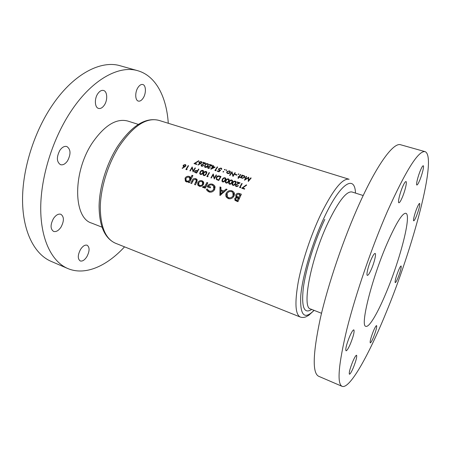 <?xml version="1.0" encoding="UTF-8"?>
<svg xmlns="http://www.w3.org/2000/svg" width="451" height="451" viewBox="0 0 451 451"><rect width="100%" height="100%" fill="white"/><g stroke="black" fill="none" stroke-linecap="round" stroke-linejoin="round"><path stroke-width="0.68" d="M195.937 172.857L195.018 171.932L194.99 171.273L196.484 170.974L197.222 171.233L196.467 172.547L196.664 172.998M200.261 173.776L200.543 172.04L201.281 171.121L202.967 171.025L202.679 172.756L201.214 174.097L200.261 173.776M203.553 174.881L203.835 173.139L204.568 172.214L206.265 172.124L205.977 173.855L204.512 175.202L203.553 174.881M232.699 184.645L232.936 182.858L233.669 181.911L235.01 181.55L235.433 181.843L235.163 183.602L233.691 184.978L232.699 184.645M229.283 183.501L229.525 181.719L230.258 180.772L231.6 180.417L232.011 180.704L231.741 182.458L230.269 183.833L229.283 183.501L229.565 184.25M225.878 182.362L226.126 180.586L226.864 179.645L228.2 179.284L228.606 179.571L228.336 181.319L226.864 182.689L225.878 182.362M222.49 181.223L222.743 179.453L223.482 178.517L224.812 178.156L225.218 178.438L224.942 180.186L223.47 181.556L222.49 181.223M218.51 180.423L218.284 179.853L216.711 179.019L216.717 177.384L218.583 176.324L220.392 176.803L218.594 179.96L218.786 180.451M67.543 160.849C71.021 154.101 70.801 149.332 66.878 146.541C64.482 145.899 62.153 147.15 59.893 150.296C56.381 157.095 56.572 161.881 60.468 164.666C62.926 165.325 65.282 164.051 67.543 160.849M104.316 105.139C107.817 100.145 107.411 91.395 103.555 90.476C101.576 90.003 99.66 91.068 97.816 93.678C94.242 98.707 94.704 107.513 98.498 108.398C100.528 108.888 102.467 107.8 104.316 105.139M143.159 98.109C146.287 93.47 146.118 85.245 142.804 84.523C141.191 84.157 139.596 85.132 138.023 87.443C134.832 92.117 135.058 100.387 138.316 101.08C139.968 101.458 141.586 100.466 143.159 98.109M86.874 256.687C89.715 251.122 89.8 247.306 87.139 245.231C85.002 244.634 82.798 246.032 80.532 249.431C77.662 255.029 77.555 258.863 80.205 260.937C82.392 261.541 84.613 260.126 86.874 256.687M61.015 227.112C64.217 220.984 64.172 216.711 60.885 214.281C58.427 213.577 55.963 214.986 53.494 218.51C50.264 224.671 50.281 228.973 53.545 231.397C56.071 232.118 58.557 230.686 61.015 227.112M138.322 124.386L127.74 121.037C116.437 118.1 104.733 125.226 92.641 142.426C72.464 171.983 73.203 218.042 91.626 223.093L101.96 227.146M168.279 123.275C166.594 97.151 155.995 75.875 137.747 70.711C119.419 65.068 92.895 78.835 71.872 109.976C53.083 137.532 40.827 176.307 40.72 207.967C40.646 239.673 51.916 261.777 67.746 268.508C85.183 275.973 106.808 266.096 124.549 246.855M137.747 70.711L120.299 65.795C101.362 59.989 74.308 73.355 53.173 103.978C34.276 131.072 22.24 169.356 22.55 200.78C22.894 232.248 34.744 254.398 51.093 261.354L67.746 268.508M353.375 367.571C356.059 360.744 357.124 356.634 356.566 355.247C355.833 355.264 354.531 357.451 352.659 361.809C349.937 368.715 348.86 372.859 349.424 374.229C350.185 374.172 351.504 371.957 353.375 367.571M373.535 337.185C376.021 330.792 377.042 326.936 376.596 325.611C376.01 325.633 374.928 327.505 373.349 331.226C370.84 337.686 369.809 341.57 370.26 342.878C370.863 342.833 371.957 340.933 373.535 337.185M397.991 277.816C400.477 271.372 401.514 267.426 401.108 265.983C400.612 265.989 399.699 267.573 398.363 270.747C395.848 277.258 394.8 281.227 395.211 282.647C395.724 282.625 396.649 281.012 397.991 277.816M416.29 216.463C418.968 209.484 420.09 205.137 419.644 203.418C419.171 203.401 418.319 204.833 417.096 207.708C414.813 213.069 412.823 220.832 413.708 220.821C414.198 220.821 415.055 219.366 416.29 216.463M419.593 180.603C422.108 174.791 424.34 165.81 423.247 165.765C422.722 165.731 421.826 167.169 420.563 170.078C417.998 175.975 415.771 185.023 416.865 185C417.412 185.023 418.319 183.557 419.593 180.603M402.162 197.696C404.981 191.297 407.276 181.668 405.979 181.561C405.308 181.505 404.231 183.157 402.749 186.517C399.874 193.017 397.585 202.725 398.887 202.758C399.575 202.798 400.668 201.107 402.162 197.696M371.415 269.146C374.313 262.533 376.427 253.648 375.114 253.445C374.285 253.383 372.954 255.418 371.117 259.55C368.157 266.259 366.049 275.228 367.356 275.369C368.219 275.403 369.572 273.329 371.415 269.146M350.416 343.803C353.449 336.158 354.599 331.508 353.86 329.861C353.003 329.839 351.56 332.133 349.536 336.75C346.458 344.496 345.291 349.181 346.035 350.805C346.932 350.793 348.392 348.46 350.416 343.803M386.203 292.581C400.172 259.46 411.774 214.749 405.872 213.289C402.405 212.878 396.102 223.07 386.958 243.861C371.466 279.502 359.909 326.552 365.874 326.315C369.2 327.714 377.803 312.898 386.203 292.581M425.146 151.666L400.64 144.765C393.802 142.212 377.983 162.845 359.983 202.426C343.983 237.446 328.159 283.854 320.283 318.575C312.785 353.962 312.255 373.202 318.705 376.297L342.095 386.344C349.773 389.36 368.805 354.982 385.887 313.174C413.122 247.695 437.515 156.858 425.146 151.666C418.601 150.211 406.041 170.072 387.465 211.243C371.844 247.013 355.653 294.148 346.904 329.106C338.442 364.69 336.835 383.773 342.095 386.344M199.359 186.308L201.828 186.1L203.48 184.431L203.283 181.578L202.054 180.766C200.289 180.287 198.885 180.874 197.842 182.508L197.679 184.685L199.359 186.308M189.324 182.756L192.91 175.591L192.013 175.287L190.576 178.044L190.294 177.119L189.223 176.42C187.469 175.975 186.083 176.566 185.057 178.184L185.344 181.11L186.534 181.911L188.884 181.482L188.428 182.446L189.324 182.756M206.383 189.335L207.127 190.655L209.033 191.968C211.468 192.566 213.362 191.703 214.704 189.369L214.997 186.618L214.405 185.44L212.556 184.222C210.138 183.568 208.306 184.414 207.054 186.753L210.273 187.853L210.673 187.013L208.373 186.229C209.388 184.989 210.628 184.589 212.094 185.023L213.515 185.992L213.763 189.082C212.754 190.835 211.316 191.506 209.444 191.1L208.007 190.034L207.364 188.941L206.383 189.335L206.535 189.696M228.381 198.632C230.844 199.167 232.727 198.265 234.03 195.931C234.661 194.482 234.559 193.175 233.719 192.002L231.961 190.796C229.469 190.17 227.535 190.999 226.176 193.287C225.534 194.764 225.652 196.123 226.532 197.358L228.381 198.632M237.919 201.687L241.375 194.201L239.312 193.502C237.829 193.028 236.651 193.451 235.777 194.781L235.907 196.749L236.313 197.149L234.768 198.384L234.926 200.255L237.919 201.687M219.919 195.492L227.084 189.358L226.137 189.037L223.899 190.976L220.917 189.961L220.945 187.278L219.987 186.951L219.919 195.492M205.205 188.202L207.81 182.824L206.891 182.514L205.03 186.026L202.443 187.064L203.091 187.588L204.653 187.109L204.286 187.887L205.205 188.202M195.458 184.859L196.692 182.266L196.884 179.34L195.802 178.647C194.065 178.213 192.808 178.872 192.025 180.62L190.762 183.247L191.664 183.557L193.558 179.87L195.384 179.453L196.027 179.876L196.241 180.834L194.55 184.549L195.458 184.859M242.655 188.022L246.652 185.141L246.398 184.854L241.747 188.214L244.521 189.144L244.746 188.721L242.655 188.022L242.852 188.586M240.186 187.193L242.193 183.574L241.787 183.444L239.554 187.481L240.389 187.757L240.879 187.424L240.186 187.193L240.383 187.757M236.2 186.477L237.688 186.314L238.399 185.603L236.448 186.066L235.991 185.756L235.929 184.91L240.124 182.886L237.091 181.883L236.854 182.283L238.934 182.976L235.512 184.809L235.569 186.06L236.2 186.477M232.902 185.372L234.317 185.186L235.563 183.732L235.856 181.561L235.259 181.15C233.973 181.031 233.071 181.556 232.541 182.723L232.079 184.436L232.902 185.372M229.48 184.228L230.889 184.042L232.141 182.587L232.434 180.423L231.842 180.017C230.568 179.898 229.66 180.417 229.131 181.584L228.668 183.292L229.48 184.228M226.081 183.083L227.484 182.897L228.73 181.449L229.029 179.284L228.443 178.889C227.169 178.765 226.267 179.289 225.731 180.451L225.263 182.153L226.081 183.083M222.687 181.95L224.091 181.759L225.337 180.315L225.635 178.156L225.06 177.762C223.792 177.643 222.884 178.162 222.349 179.323L221.881 181.02L222.687 181.95M218.758 180.507L221.018 176.538L219.665 176.087C218.25 175.631 217.14 176.02 216.328 177.254L216.311 179.34L218.758 180.507M214.276 179.008L216.548 175.05L216.153 174.92L214.372 178.01L213.21 173.945L210.938 177.886L211.327 178.015L213.109 174.898L214.276 179.008M207.454 176.228L209.501 172.71L209.112 172.581L206.834 176.51L207.635 176.775L208.114 176.448L207.454 176.228L207.669 176.753M203.739 175.591L205.115 175.405L206.366 173.985L206.676 171.837L206.135 171.476C204.889 171.357 203.993 171.87 203.446 173.009L202.961 174.684L203.739 175.591M200.441 174.486L201.811 174.3L203.063 172.885L203.378 170.737L202.843 170.382C201.603 170.264 200.706 170.777 200.159 171.91L199.663 173.579L200.441 174.486M196.613 173.083L198.908 169.187L198.525 169.063L197.459 170.833L196.038 170.433L194.606 171.143L194.623 172.22L196.613 173.083M193.129 171.916L195.424 168.031L195.046 167.907L193.237 170.935L192.177 166.949L189.877 170.822L190.254 170.952L192.058 167.885L193.129 171.916M186.488 169.204L188.557 165.748L188.185 165.624L185.88 169.48L186.658 169.745L187.137 169.424L186.488 169.204L186.72 169.7M182.328 168.415L185.761 166.092L185.744 164.874L185.203 164.519L183.185 165.241L183.213 166.447L184.194 166.898L182.159 168.099L182.328 168.415M238.376 178.342L239.058 177.243L239.628 177.435L239.836 177.102L239.267 176.916L240.761 174.605L240.366 174.475L238.867 176.786L238.297 176.595L238.089 176.927L238.658 177.113L237.976 178.207L238.376 178.342M236.73 175.18L236.972 174.808L235.27 174.249L235.027 174.622L236.73 175.18M227.625 173.539L229.131 173.5L230.179 172.71L230.168 171.318L229.407 170.833L226.864 171.622L226.69 172.699L227.625 173.539M223.144 172.062L223.696 171.566L222.974 171.639L223.144 172.062L222.974 171.639M224.536 169.954L225.094 169.48L224.373 169.542L224.536 169.954M215.691 170.743L216.181 170.45L215.516 170.23L217.653 167.045L217.269 166.915L214.89 170.478L215.691 170.743M210.155 167.563L208.61 168.065L208.165 167.033L212.365 165.314L209.456 164.361L209.208 164.716L211.198 165.365L207.759 166.932L207.77 168.065L208.351 168.432L210.155 167.563L210.313 167.958M203.581 165.399L202.048 165.9L201.608 164.874L205.797 163.166L202.916 162.219L202.662 162.574L204.636 163.217L201.208 164.778L201.214 165.912L201.783 166.267L203.965 165.528L203.581 165.399L203.745 165.788M196.597 164.446L196.845 164.074L194.888 163.431L198.919 160.984L198.699 160.736L194.003 163.589L196.597 164.446M198.107 165.055L201.636 162.986L201.659 161.881L201.101 161.52L199.032 162.135L199.026 163.234L200.03 163.69L197.944 164.762L198.107 165.055M207.872 165.974L208.255 164.034L207.708 163.685C206.457 163.55 205.543 164.001 204.974 165.021L204.636 167.028L205.188 167.389C206.434 167.49 207.325 167.017 207.872 165.974M210.876 169.266L215.11 167.197L213.069 166.526L213.627 165.726L213.244 165.602L212.686 166.402L212.19 166.239L211.947 166.599L212.444 166.757L210.876 169.266M217.219 171.245L219 171.831L220.624 170.168L219.011 169.706L219.023 168.905L220.731 168.375L221.644 169.446L221.582 168.403L220.996 168.031L218.645 168.764L218.617 169.993L219.789 170.478L218.932 171.357L217.461 170.873L217.219 171.245M226.16 170.484L226.718 170.01L225.99 170.072L226.16 170.484L225.99 170.072M235.321 172.823L234.926 172.694L233.082 175.518L231.938 171.718L229.587 175.326L229.982 175.456L231.825 172.598L232.981 176.448L235.321 172.823M238.325 174.475L238.889 173.996L238.156 174.058L238.325 174.475M240.366 177.677L240.766 177.807L241.082 177.311L242.057 178.292L244.639 177.474L244.617 176.07L243.828 175.552L242.176 175.614L242.469 175.163L242.074 175.033L240.366 177.677M251.184 178.015L250.779 177.88L248.681 180.372L248.721 177.209L245.344 179.267L246.59 176.51L246.184 176.38L244.465 180.237L248.264 177.841L248.281 181.494L251.184 178.015M235.991 185.756L236.256 186.494M235.219 200.56L234.768 198.384M235.394 200.069L235.726 199.613M236.612 197.955L236.313 197.149M236.33 197.188L235.777 194.781M236.499 196.76L236.809 196.315M239.706 194.612L239.312 193.502M237.356 200.47L235.777 199.686L235.715 198.722C236.352 197.865 237.153 197.673 238.122 198.147L237.356 200.47L237.784 201.642M237.108 201.405L236.674 200.233M238.855 199.579L238.365 198.226M238.759 197.363L236.848 196.371L236.736 195.086C237.418 194.201 238.263 193.992 239.284 194.471L240.011 194.714L238.759 197.363L239.244 198.711M237.716 198.017L237.254 196.743M238.624 198.942L239.064 199.105M237.311 197.634L237.361 197.938M240.484 196.05L240.011 194.714M198.829 161.041L198.699 160.736M195.114 163.955L194.888 163.431M200.159 163.995L200.03 163.69M199.658 163.606L199.032 162.135M201.682 162.918L201.101 161.52M199.894 163.245L199.427 162.242L200.83 161.864L201.247 162.123L201.27 162.845L199.894 163.245L200.205 163.972M201.428 163.228L201.27 162.845M202.234 166.357L202.048 165.9M201.845 166.284L201.208 164.778M204.76 163.51L204.636 163.217M203.119 162.721L202.916 162.219M208.317 165.184L207.708 163.685M205.154 165.466L204.974 165.021M207.483 165.85L205.419 167.017L205.042 166.763L205.352 165.151L206.118 164.322L207.449 164.029L207.832 164.282L207.657 166.272M205.605 167.468L205.419 167.017M208.796 168.522L208.61 168.065M208.373 168.443L207.759 166.932M211.316 165.664L211.198 165.365M209.659 164.863L209.456 164.361M212.613 167.197L212.444 166.757M212.393 166.746L212.19 166.239M212.889 166.904L212.686 166.402M213.413 166.036L213.244 165.602M213.272 167.033L213.069 166.526M212.827 166.887L214.107 167.304L211.79 168.432L212.827 166.887M214.231 167.614L214.107 167.304M211.914 168.747L211.79 168.432M217.438 167.36L217.269 166.915M215.713 170.726L215.516 170.23M217.664 171.391L217.461 170.873M219.085 171.746L218.932 171.357M219.936 170.861L219.789 170.478M219.011 169.7L219.276 170.393L218.994 169.683M218.882 169.379L218.645 168.764M221.514 169.407L220.996 168.031M219.71 170.472L219.547 170.038M224.525 169.948L224.373 169.542M225.088 169.79L224.936 169.373M216.345 175.394L216.153 174.92M216.587 178.821L216.305 179.329M214.439 178.714L213.109 174.898M213.447 174.531L213.21 173.945M214.563 178.489L214.372 178.01M216.536 177.784L216.328 177.254M220.578 177.288L220.392 176.803M217.281 179.994L217.004 179.295M218.284 179.853L218.594 179.96M225.72 179.515L225.06 177.762M222.546 179.836L222.349 179.323M223.093 182.024L222.901 181.528M229.102 180.671L228.443 178.889M225.928 180.975L225.731 180.451M226.481 183.162L226.295 182.661M232.502 181.832L231.842 180.017M229.328 182.114L229.131 181.584M229.88 184.301L229.7 183.805M235.912 182.999L235.259 181.15M232.733 183.264L232.541 182.723M233.297 185.451L233.116 184.949M238.162 185.93L237.998 185.468M236.628 186.567L236.448 186.066M236.093 186.438L235.512 184.809M239.053 183.315L238.934 182.976M237.277 182.424L237.091 181.883M241.967 183.969L241.787 183.444M226.447 197.239L226.802 195.334M226.791 194.871L226.176 193.287M232.445 192.103L231.961 190.796M233.195 193.101L234.447 194.043M228.742 197.735L227.372 196.743L227.118 193.609C228.144 191.822 229.632 191.162 231.583 191.636L232.851 192.515L233.077 195.61C232.102 197.414 230.653 198.124 228.742 197.735L229.159 198.812M227.462 196.856L228.167 198.547M233.522 196.794L233.077 195.61M234.12 195.711L233.421 194.048M220.595 195.232L220.832 189.076L219.987 186.951M221.368 191.094L220.917 189.961M224.243 191.861L223.899 190.976M226.464 189.894L226.137 189.037M220.81 193.885L220.86 190.92L223.138 191.698L220.81 193.885L221.142 194.708M223.476 192.554L223.138 191.698M207.33 190.891L208.097 190.643L207.364 188.941M208.097 190.643L208.965 191.94M209.901 192.171L209.444 191.1M214.219 190.187L213.763 189.082M214.839 189.048L214.062 187.334M208.858 187.368L208.373 186.229M213.12 185.586L212.556 184.222M213.83 186.511L215.121 187.379M205.115 188.168L204.653 187.109M203.694 187.661L203.198 186.528M203.965 187.616L203.598 186.77M205.6 187.345L205.03 186.026M207.381 183.67L206.891 182.514M246.522 185.231L246.398 184.854M189.403 182.587L188.884 181.482M185.632 181.409L185.936 180.225M185.761 179.673L185.057 178.184M190.666 179.96L189.223 176.42M190.209 178.562L191.01 178.996M191.077 179.137L190.576 178.044M192.498 176.364L192.013 175.287M186.945 181.071L186.128 180.518L185.953 178.483C186.652 177.367 187.61 176.95 188.828 177.226L189.629 177.779L189.724 179.746C189.076 180.89 188.152 181.336 186.945 181.071L187.413 182.069M186.658 181.635L186.765 181.978M190.232 180.845L189.724 179.746M196.788 182.057L196.241 180.834M192.532 181.73L192.025 180.62M196.388 180.682L196.76 180.789L195.802 178.647M196.76 180.789L197.194 180.969M197.91 185.198L197.679 184.685M198.361 185.744L198.694 184.493M198.581 184.166L197.842 182.508M203.497 184.403L202.054 180.766M202.984 182.903L203.796 183.315M199.759 185.457L198.942 184.899L198.75 182.813C199.449 181.68 200.413 181.268 201.648 181.578L202.46 182.131L202.572 184.121C201.918 185.265 200.977 185.711 199.759 185.457L200.21 186.472M199.381 185.891L199.528 186.359M203.023 185.152L202.572 184.121M223.696 171.887L223.533 171.459M226.706 170.326L226.554 169.903M227.084 172.22L226.864 171.622M229.593 171.352L229.407 170.833M227.834 173.212L227.281 172.846L227.259 171.746L229.198 171.149L229.785 171.538L229.785 172.581L227.834 173.212L227.986 173.624M229.937 173.004L229.785 172.581M235.089 173.167L234.926 172.694M233.026 176.369L231.825 172.598M232.271 173.838L232.496 173.426M232.321 172.801L231.938 171.718M233.252 176.008L233.082 175.518M235.445 174.757L235.27 174.249M238.291 174.458L238.156 174.058M238.872 174.328L238.72 173.883M238.827 177.609L238.658 177.113M238.449 177.046L238.297 176.595M239.036 177.277L238.867 176.786M240.53 174.96L240.366 174.475M239.419 177.361L239.267 176.916M242.238 175.524L242.074 175.033M242.277 175.924L242.176 175.614M243.997 176.065L243.828 175.552M241.189 177.632L241.082 177.311M242.26 177.959L241.64 177.547L241.623 176.465L243.608 175.867L244.216 176.279L244.245 177.339L242.26 177.959L242.401 178.376M244.391 177.784L244.245 177.339M209.298 173.043L209.112 172.581M206.8 173.071L206.135 171.476M203.649 173.483L203.446 173.009M204.162 175.67L203.953 175.18M203.508 171.949L202.843 170.382M200.357 172.378L200.159 171.91M200.87 174.56L200.656 174.075M195.26 172.615L194.606 171.143M196.241 170.901L196.038 170.433M197.656 171.279L197.459 170.833M198.716 169.503L198.525 169.063M197.42 171.679L197.222 171.233M195.689 172.288L196.467 172.547M250.914 178.325L250.779 177.88M248.693 179.182L248.264 177.841M246.376 176.972L246.184 176.38M245.468 179.628L245.344 179.267M248.828 180.823L248.681 180.372M184.341 167.214L184.194 166.898M185.846 165.923L185.203 164.519M184.053 166.419L183.568 165.342L184.944 164.897L185.344 165.156L185.395 165.951L184.053 166.419L184.403 167.174M185.57 166.34L185.395 165.951M188.377 166.047L188.185 165.624M195.238 168.341L195.046 167.907M193.011 170.021L192.058 167.885M193.394 171.448L193.304 171.087M192.351 167.349L192.177 166.949M193.434 171.38L193.237 170.935M119.047 146.575C108.077 163.916 100.759 187.458 100.291 206.676C100.404 226.594 105.433 238.765 115.366 243.185C104.671 238.28 99.248 225.878 99.09 205.994C99.434 186.872 106.611 163.674 117.542 146.479C131.557 125.79 145.318 117.074 158.837 120.349C146.395 117.159 133.13 125.902 119.047 146.575M363.196 195.531L351.977 191.979C346.554 190.953 338.667 200.999 328.322 222.112C310.807 258.462 301.443 308.084 310.576 308.986L321.524 313.282M355.512 193.101C354.813 174.436 340.59 182.632 324.444 216.976C312.549 241.961 302.503 275.606 300.783 295.512C299.808 315.35 304.222 320.295 314.026 310.339M115.366 243.185L300.338 317.059C295.287 314.572 294.604 302.801 298.291 281.74C302.215 261.276 311.083 234.712 320.887 214.186C333.159 189.578 342.568 177.936 349.102 179.267L158.837 120.349M311.697 309.425C304.126 314.364 301.319 307.306 303.275 288.24C305.716 269.45 314.584 240.896 324.805 219.361M239.131 198.964L238.528 197.284M203.051 164.085L202.927 163.792M209.602 166.244L209.484 165.945M219.874 176.634L219.665 176.087M225.122 180.671L224.942 180.186M228.516 181.809L228.336 181.319M231.921 182.954L231.741 182.458M235.343 184.104L235.163 183.602M237.333 184.002L237.215 183.664M206.49 185.479L205.994 184.312M196.258 183.162L195.751 182.035M206.169 174.306L205.977 173.855M202.865 173.201L202.679 172.756M197.504 171.532L197.155 170.732M300.338 317.059C302.097 317.634 303.906 317.583 305.772 316.901L308.766 315.294L314.133 310.384M235.777 199.686L236.307 201.129M236.848 196.377L237.423 197.95M201.659 161.881L201.839 162.309M199.455 162.969L199.737 163.628M201.388 162.467L201.62 163.014M201.631 165.641L201.913 166.306M208.255 164.034L208.441 164.497M205.042 166.763L205.318 167.428M207.979 164.654L208.249 165.325M208.193 167.8L208.463 168.465M221.582 168.403L221.774 168.911M221.317 169.024L221.452 169.384M216.711 179.013L217.061 179.893M225.635 178.156L225.85 178.72M222.506 181.246L222.788 181.978M225.387 178.889L225.669 179.645M229.029 179.284L229.243 179.864M225.889 182.373L226.171 183.112M228.775 180.028L229.057 180.789M232.434 180.423L232.648 181.014M232.18 181.172L232.462 181.939M235.856 181.561L236.07 182.165M232.705 184.651L232.975 185.395M235.602 182.322L235.873 183.095M233.719 192.002L234.441 193.964M227.372 196.743L227.997 198.35M208.007 190.034L208.7 191.658M214.405 185.44L215.104 187.137M190.294 177.119L190.576 177.733M186.128 180.518L186.827 181.995M196.247 180.372L196.901 181.821M196.884 179.34L197.239 180.135M203.283 181.578L203.762 182.689M198.942 184.899L199.601 186.381M230.168 171.318L230.405 171.983M227.281 172.846L227.524 173.5M229.959 172.017L230.196 172.677M244.617 176.07L244.865 176.831M241.64 177.547L241.86 178.218M244.403 176.837L244.622 177.502M206.676 171.837L206.891 172.338M203.581 174.92L203.886 175.636M206.434 172.524L206.733 173.246M203.378 170.737L203.587 171.233M200.289 173.815L200.594 174.531M203.136 171.414L203.44 172.135M195.018 171.932L195.328 172.643M185.744 164.874L185.936 165.297M183.625 166.148L183.952 166.847M185.502 165.494L185.767 166.075"/></g></svg>
